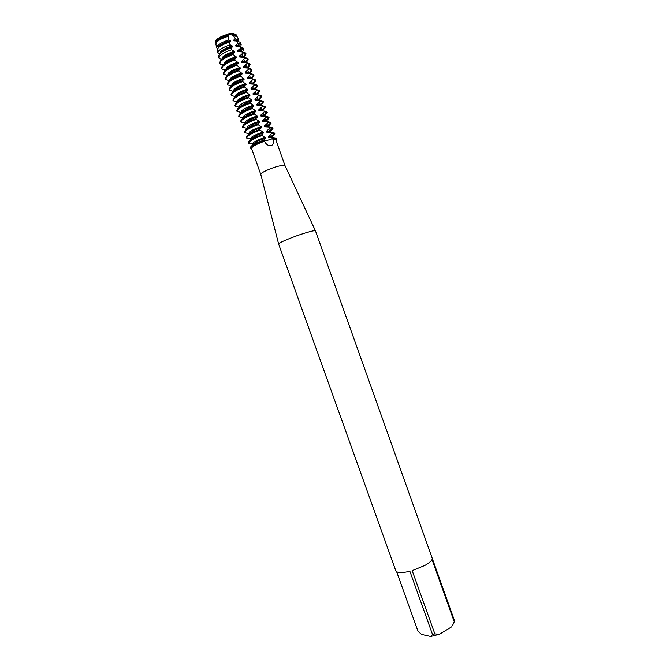 <?xml version="1.0" encoding="UTF-8"?>
<svg xmlns="http://www.w3.org/2000/svg" width="670" height="670" viewBox="0 0 670 670"><rect width="100%" height="100%" fill="white"/><g stroke="black" fill="none" stroke-linecap="round" stroke-linejoin="round"><path stroke-width="1" d="M263.678 140.156L257.171 142.71L251.317 146.018L250.078 147.852L251.627 148.84C248.47 147.601 252.531 144.837 263.821 140.541C265.697 140.884 269.005 140.097 273.728 138.196L272.824 139.268C273.896 142.643 273.327 144.779 271.116 145.666C268.31 145.918 266.099 144.444 264.466 141.253L263.678 140.156L265.37 138.229L265.094 137.451L262.029 135.549L261.752 134.762L263.452 132.869L263.168 132.09L260.102 130.164L259.818 129.377L261.526 127.501L261.25 126.722L258.168 124.771L257.891 123.983L259.608 122.133L259.323 121.354L256.241 119.377L255.957 118.59L257.682 116.764L257.406 115.977L254.307 113.984L254.03 113.197L255.764 111.388L255.479 110.609L252.372 108.59L252.096 107.803L253.838 106.019L253.561 105.232L250.446 103.188L250.404 101.865L251.912 100.642L251.635 99.855L248.511 97.787L248.227 96.999L249.994 95.266L246.577 92.385L246.292 91.606L248.067 89.889L244.642 86.983L244.357 86.196L246.141 84.504L242.708 81.581L242.423 80.794L244.215 79.127L240.773 76.179L240.488 75.383L242.289 73.742L238.838 70.769L238.553 69.981L240.354 68.357L236.904 65.359L236.619 64.571L238.428 62.963L234.961 59.948L234.684 59.161L236.502 57.578L233.093 54.63L232.775 53.65L234.567 52.185L234.291 51.397L231.569 49.756L231.024 47.922L232.641 46.791L232.356 46.012L230.145 44.857L229.408 42.168L230.706 41.398L230.43 40.619L228.839 39.932L228.018 36.373L228.78 36.004L227.607 34.279L229.827 34.404L227.607 34.279L232.147 33.517L229.827 34.404L232.147 33.517L236.1 34.698M260.789 174.409L260.756 174.284C260.295 172.877 270.739 168.053 278.444 166.152C282.246 165.214 284.432 165.029 285.001 165.607L285.052 165.725M260.781 174.376L251.493 148.472C251.912 146.596 256.233 144.184 264.466 141.253M451.689 626.802L439.461 634.289L434.855 633.904L432.527 634.49L409.881 571.275C401.757 573.16 397.067 573.001 395.819 570.806L278.611 243.981C278.134 242.883 294.365 236.192 305.947 232.75C311.642 231.049 314.808 230.396 315.444 230.798L454.612 621.031L452.694 625.135M432.527 634.49L430.709 636.5L421.581 634.44L417.996 631.274L396.657 571.77M434.855 633.904L412.192 570.639L424.947 565.388C428.674 563.269 431.036 561.343 432.033 559.584L454.344 622.011M272.824 139.268L275.78 139.779L285.043 165.691M232.147 33.517L232.565 34.17L231.778 34.672L232.063 35.451L233.386 35.477L235.388 38.818L233.704 40.058L233.989 40.837L236.602 40.937L238.034 43.483L235.631 45.434L235.915 46.222L239.634 46.414L240.58 48.165L237.557 50.819L237.842 51.607L242.565 51.9L243.059 52.838L239.483 56.196L239.759 56.984L244.793 57.31L245.078 58.089L241.409 61.581L241.686 62.36L246.719 62.687L246.996 63.474L243.336 66.958L243.612 67.737L248.645 68.064L248.922 68.851L245.253 72.326L245.538 73.114L250.563 73.44L250.84 74.219L247.18 77.703L247.456 78.482L252.49 78.809L252.766 79.596L249.098 83.072L249.382 83.859L254.407 84.186L254.684 84.964L251.024 88.448L251.3 89.227L256.325 89.554L256.61 90.333L252.942 93.817L253.227 94.596L258.252 94.922L258.528 95.701L254.86 99.177L255.144 99.964L260.169 100.291L260.446 101.07L256.786 104.545L257.062 105.324L262.087 105.651L262.364 106.438L258.704 109.905L258.98 110.692L264.005 111.019L264.281 111.798L260.622 115.273L260.898 116.052L265.923 116.379L266.199 117.158L262.54 120.633L262.816 121.412L267.841 121.739L268.117 122.518L264.457 125.985L264.734 126.772L269.759 127.099L270.035 127.878L266.375 131.345L266.652 132.124L271.668 132.451L271.953 133.23L268.285 136.697L268.57 137.476L273.728 138.196C276.618 138.028 277.347 138.682 275.906 140.147L276.609 138.782L273.728 138.196C269.005 140.097 265.697 140.884 263.821 140.541C255.128 143.698 250.588 146.261 250.212 148.238M430.709 636.5L439.461 634.289M271.953 133.23L274.851 133.866L272.171 136.747M265.094 137.451C259.876 139.008 255.948 140.733 253.319 142.643L252.372 144.05L248.453 143.313L249.684 141.445C252.289 139.469 256.401 137.501 262.029 135.549M252.665 144.486L258.009 140.918L265.37 138.229M271.342 136.328L274.566 133.531M250.781 139.109L256.325 135.449L263.452 132.869M261.752 134.762L255.563 137.183L249.408 140.667L248.176 142.542L248.453 143.313M250.655 139.251L251.409 137.308C254.03 135.373 257.95 133.632 263.168 132.09M270.035 127.878L272.95 128.548L270.312 131.479M250.48 138.765L246.552 138.003L247.766 136.102C250.362 134.092 254.474 132.107 260.102 130.164M269.457 131.069L272.673 128.213M248.897 133.724L254.667 129.963L261.526 127.501M259.818 129.377L253.98 131.638L247.49 135.323L246.267 137.233L246.552 138.003M248.738 133.908L249.491 131.965C252.104 130.005 256.024 128.255 261.25 126.722M268.117 122.518L271.048 123.238L268.444 126.211M248.595 133.506L244.642 132.694L245.848 130.751C248.436 128.707 252.54 126.714 258.168 124.771M267.573 125.801L266.911 123.95L267.573 125.801L270.781 122.903M247.021 128.339L253.034 124.469L259.608 122.133M257.891 123.983L252.431 126.086L245.572 129.972L244.366 131.923L244.642 132.694M246.82 128.565L247.582 126.622C250.186 124.637 254.097 122.878 259.323 121.354M266.199 117.158L269.147 117.92L266.568 120.943M246.702 128.238L242.741 127.384L243.93 125.399C246.51 123.33 250.614 121.32 256.241 119.377M265.797 120.491L268.888 117.585M245.153 122.945L251.426 118.959L257.682 116.764M255.957 118.59L250.932 120.508L243.654 124.62L242.465 126.605L242.741 127.384M244.902 123.213L245.664 121.278C248.26 119.268 252.171 117.501 257.406 115.977M264.281 111.798L267.246 112.61L264.692 115.676L264.893 116.253M244.818 122.97L240.832 122.066L242.012 120.047C244.575 117.945 248.679 115.927 254.307 113.984M263.997 115.181L266.995 112.267M243.285 117.543L249.877 113.423L255.764 111.388M254.03 113.197L249.491 114.905L241.736 119.26L240.555 121.295L240.832 122.066M242.992 117.87L243.746 115.935C246.334 113.9 250.245 112.124 255.479 110.609M262.364 106.438L265.345 107.292L262.808 110.408M242.925 117.694L238.93 116.748L240.095 114.687C242.649 112.56 246.744 110.533 252.372 108.59M262.179 109.88L265.102 106.94M241.418 112.133L248.394 107.862L253.838 106.019M252.096 107.803L248.151 109.26C244.324 110.86 241.543 112.409 239.81 113.908L238.654 115.977L238.93 116.748M241.074 112.518L241.837 110.592C244.408 108.523 248.319 106.739 253.561 105.232M260.446 101.07L263.444 101.974L260.923 105.14M241.041 112.426L237.021 111.429L238.168 109.336C240.723 107.175 244.81 105.131 250.446 103.188M260.354 104.579L263.201 101.622M239.559 106.723L247.062 102.242L251.912 100.642M250.161 102.401L247.012 103.549C242.808 105.24 239.768 106.907 237.892 108.548L236.745 110.659L237.021 111.429M248.227 96.999C242.59 98.942 238.503 101.011 235.974 103.197L234.835 105.341L235.111 106.111L239.148 107.15L239.919 105.24C242.481 103.147 246.392 101.354 251.635 99.855M258.528 95.701L261.543 96.648L259.039 99.872M235.111 106.111L236.25 103.976C238.788 101.79 242.875 99.73 248.511 97.787M258.519 99.277L261.308 96.296M237.699 101.304L238.277 100.668C240.84 98.557 244.743 96.756 249.985 95.266M237.239 101.815L238.001 99.889C240.555 97.77 244.458 95.969 249.709 94.478M256.61 90.333L259.642 91.329L257.154 94.604M237.18 101.865L233.21 100.793L234.333 98.616C236.853 96.405 240.94 94.328 246.577 92.385M256.677 93.976L259.407 90.978M235.848 95.877L236.359 95.316C238.914 93.18 242.816 91.363 248.067 89.889M246.292 91.606C240.656 93.54 236.577 95.617 234.048 97.837L232.934 100.014L233.21 100.793M235.312 96.455L236.083 94.537C238.629 92.393 242.532 90.584 247.783 89.102M254.684 84.964L257.732 86.003L255.262 89.336M235.203 96.581L231.301 95.467L232.406 93.256C234.927 91.011 239.006 88.926 244.642 86.983M254.834 88.674L257.506 85.651M233.997 90.45L234.441 89.964C236.987 87.795 240.882 85.978 246.141 84.504M244.357 86.196C238.721 88.138 234.642 90.224 232.13 92.468L231.024 94.696L231.301 95.467M233.395 91.103L234.165 89.185C236.703 87.016 240.605 85.191 245.857 83.725M252.766 79.596L255.831 80.676L253.377 84.06M233.219 91.296L229.391 90.148L230.488 87.887C232.993 85.618 237.071 83.516 242.708 81.581M252.984 83.382L255.605 80.325M232.155 85.006L232.523 84.613C235.061 82.418 238.956 80.584 244.215 79.127M242.423 80.794C236.786 82.728 232.716 84.83 230.204 87.108L229.115 89.37L229.391 90.148M231.477 85.743L232.247 83.834C234.776 81.631 238.671 79.805 243.93 78.34M250.84 74.219L253.93 75.35L251.593 78.708M231.234 86.003L227.482 84.822L228.562 82.527C231.058 80.224 235.128 78.114 240.773 76.179M251.124 78.088L253.704 74.99M230.312 79.571L230.606 79.253C233.127 77.033 237.021 75.199 242.289 73.742M240.488 75.383C234.852 77.326 230.781 79.437 228.286 81.74L227.205 84.043L227.482 84.822M229.55 80.383L230.329 78.474C232.85 76.246 236.745 74.412 242.004 72.955M248.922 68.851L252.021 70.023L249.809 73.357M229.249 80.71L225.572 79.487L226.636 77.159C229.123 74.831 233.194 72.703 238.838 70.769M249.257 72.787L251.803 69.663M228.478 74.119L228.688 73.901C231.2 71.648 235.086 69.797 240.354 68.357M238.553 69.981C232.909 71.916 228.847 74.043 226.359 76.372L225.296 78.717L225.572 79.487M227.633 75.015L228.403 73.114C230.916 70.861 234.81 69.018 240.078 67.57M246.996 63.474L250.111 64.688L248.017 67.997M227.256 75.417L223.663 74.161L224.718 71.79C227.197 69.437 231.259 67.293 236.904 65.359M247.389 67.494L249.902 64.328M226.644 68.667L226.762 68.541C229.274 66.263 233.16 64.404 238.428 62.963M236.619 64.571C230.974 66.498 226.912 68.65 224.433 71.003L223.386 73.382L223.663 74.161M225.706 69.655L226.485 67.754C228.989 65.476 232.875 63.616 238.152 62.184M245.078 58.089L248.21 59.362L246.225 62.637M225.271 70.124L221.753 68.834L222.792 66.422C225.262 64.035 229.316 61.874 234.961 59.948M245.522 62.21L247.992 58.993M234.684 59.161C229.031 61.087 224.978 63.248 222.507 65.635L221.469 68.055L221.753 68.834M223.788 64.287L224.567 62.394C227.055 60.091 230.941 58.223 236.217 56.791M243.059 52.838L246.041 53.835L244.45 57.268M223.278 64.831C221.142 64.747 220.02 64.203 219.919 63.189L221 61.096C223.445 58.7 227.473 56.54 233.093 54.63M243.47 56.715L245.781 53.567M222.231 58.776L222.926 57.813C225.413 55.484 229.291 53.608 234.567 52.185M232.775 53.65C227.205 55.543 223.202 57.687 220.765 60.074L219.768 62.511M221.904 59.035L222.641 57.034C225.128 54.697 229.014 52.821 234.291 51.397M221.276 59.571L218.822 58.022L219.844 56.004C222.222 53.65 226.125 51.573 231.569 49.756M240.848 50.987L242.833 48.575M220.48 53.114L221 52.453C223.478 50.091 227.356 48.207 232.641 46.791M231.024 47.922C225.639 49.706 221.77 51.766 219.417 54.102L218.487 56.431M219.944 53.575L220.723 51.665C223.194 49.312 227.08 47.419 232.356 46.012M219.308 54.22L217.725 52.855L218.688 50.92C221.016 48.6 224.835 46.573 230.145 44.857M238.629 44.882L239.676 43.659M218.789 47.436L219.073 47.084C221.544 44.697 225.422 42.805 230.706 41.398M229.408 42.168C224.157 43.835 220.371 45.828 218.06 48.139L217.197 50.359M218.018 48.181L218.797 46.305C221.267 43.919 225.145 42.017 230.43 40.619M217.541 48.801L216.636 47.679L217.532 45.828C219.844 43.517 223.613 41.548 228.839 39.932M217.13 41.741L217.155 41.716C219.609 39.304 223.487 37.403 228.78 36.004M228.018 36.373C222.809 37.905 219.04 39.84 216.703 42.176L215.916 44.279M216.134 42.947L216.871 40.937C219.333 38.517 223.202 36.615 228.495 35.217M215.966 43.307L215.539 42.511L216.377 40.753C218.73 38.399 222.515 36.473 227.733 34.974M215.447 42.093L215.388 41.783C216.175 39.028 220.254 36.523 227.607 34.279M232.063 35.451L234.575 35.493M237.13 36.682L233.386 35.477M235.388 38.818L238.738 39.764L238.746 41.205M233.704 40.058C236.133 39.857 237.557 40.183 237.984 41.038M233.989 40.837L236.92 40.937M239.994 42.193L236.602 40.937M238.034 43.483L241.175 44.455L240.823 46.515M235.631 45.434C238.11 45.225 239.533 45.56 239.919 46.423M235.915 46.222L239.056 46.356M242.858 47.704L239.634 46.414M240.58 48.165L243.612 49.145L242.691 51.9M237.557 50.819C240.036 50.593 241.46 50.912 241.828 51.766L241.845 51.825M237.842 51.607L241.074 51.749M245.722 53.215L242.565 51.9M239.483 56.196C241.954 55.962 243.369 56.263 243.738 57.101L243.771 57.201M224.844 63.181C227.339 60.878 231.225 59.01 236.502 57.578M239.759 56.984L243.084 57.134M248.21 59.362L247.934 58.583L244.793 57.31M241.409 61.581C243.872 61.33 245.287 61.615 245.647 62.436L245.697 62.578M241.686 62.36L245.086 62.519M250.111 64.688L249.835 63.91L246.719 62.687M243.336 66.958C245.79 66.698 247.197 66.966 247.548 67.762L247.615 67.955M243.612 67.737L247.088 67.896M252.021 70.023L251.744 69.245L248.645 68.064M245.253 72.326C247.716 72.059 249.114 72.31 249.458 73.097L249.541 73.323M245.538 73.114L249.089 73.281M253.93 75.35L253.645 74.571L250.563 73.44M247.18 77.703C249.634 77.418 251.024 77.661 251.359 78.424L251.459 78.7M247.456 78.482L251.074 78.658M255.831 80.676L255.555 79.906L252.49 78.809M249.098 83.072C251.543 82.779 252.933 83.005 253.268 83.75L253.386 84.068M249.382 83.859L253.059 84.035M257.732 86.003L257.456 85.224L254.407 84.186M251.024 88.448C253.461 88.138 254.851 88.348 255.169 89.076L255.303 89.437M251.3 89.227L255.035 89.412M259.642 91.329L259.365 90.55L256.325 89.554M252.942 93.817C255.379 93.49 256.761 93.691 257.079 94.395L257.221 94.805M253.227 94.596L257.012 94.78M261.543 96.648L261.267 95.877L258.252 94.922M254.86 99.177C257.297 98.85 258.67 99.026 258.98 99.721L259.139 100.165M255.144 99.964L258.98 100.148M263.444 101.974L263.168 101.195L260.169 100.291M256.786 104.545C259.215 104.202 260.58 104.369 260.881 105.039L261.057 105.533M257.062 105.324L260.94 105.517M265.345 107.292L265.069 106.513L262.087 105.651M258.704 109.905C261.124 109.553 262.489 109.704 262.782 110.357L262.975 110.893M258.98 110.692L262.891 110.885M267.246 112.61L266.97 111.831L264.005 111.019M260.622 115.273C263.042 114.905 264.399 115.039 264.692 115.676M260.898 116.052L264.834 116.245M269.147 117.92L268.871 117.15L265.923 116.379M262.54 120.633C264.952 120.248 266.3 120.365 266.593 120.985L266.811 121.613M262.816 121.412L266.777 121.605M271.048 123.238L270.772 122.468L267.841 121.739M264.457 125.985C266.869 125.6 268.209 125.7 268.486 126.295L268.729 126.973C268.31 126.463 266.987 126.395 264.734 126.772M272.95 128.548L272.673 127.777L269.759 127.099M266.375 131.345C268.779 130.943 270.119 131.027 270.387 131.613L270.647 132.325C270.295 131.797 268.963 131.73 266.652 132.124M276.609 138.782L273.586 137.811M274.851 133.866L274.574 133.087L271.668 132.451M268.57 137.476C270.948 137.065 272.271 137.132 272.556 137.677L272.288 136.923C272.02 136.353 270.688 136.286 268.285 136.697M232.565 34.17L236.301 35.075L236.477 35.962M231.778 34.672C234.266 34.48 235.706 34.848 236.1 35.753L236.116 35.795M260.756 174.284L278.611 243.981M285.001 165.607L315.444 230.798M238.126 43.491L238.889 45.61L238.126 43.491M240.028 48.793L240.806 50.97L240.028 48.793M241.954 54.17L242.724 56.33L241.954 54.17M243.872 59.546L244.642 61.682L243.872 59.546M245.798 64.923L246.552 67.034L245.798 64.923M247.724 70.3L248.47 72.385L247.724 70.3M249.642 75.668L250.379 77.737L249.642 75.668M251.56 81.045L252.297 83.08L251.56 81.045M253.486 86.413L254.206 88.432L253.486 86.413M255.404 91.782L256.116 93.775L255.404 91.782M257.322 97.142L258.025 99.118L257.322 97.142M259.24 102.51L259.943 104.453L259.24 102.51M261.158 107.87L261.853 109.796L261.158 107.87M263.076 113.23L263.762 115.131L263.076 113.23M264.993 118.59L265.672 120.466L264.993 118.59M268.829 129.302L269.482 131.136L268.829 129.302M270.747 134.653L271.392 136.471L270.747 134.653M252.372 144.05L252.565 144.594M215.388 41.783L215.539 42.511M215.849 43.96L216.636 47.679M236.987 36.398L238.738 39.764M217.13 50.024L217.725 52.855M239.843 41.892L241.175 44.455M218.412 56.087L218.822 58.022M242.699 47.394L243.612 49.145M219.693 62.151L219.919 63.189M245.555 52.896L246.041 53.835M247.062 102.242L247.012 103.549M249.851 101.245L250.404 101.865M248.394 107.862L248.151 109.26M249.877 113.423L249.491 114.905M251.426 118.959L250.932 120.508M253.034 124.469L252.431 126.086M254.667 129.963L253.98 131.638M256.325 135.449L255.563 137.183M258.009 140.918L257.171 142.71M235.957 34.421L236.301 35.075"/></g></svg>
